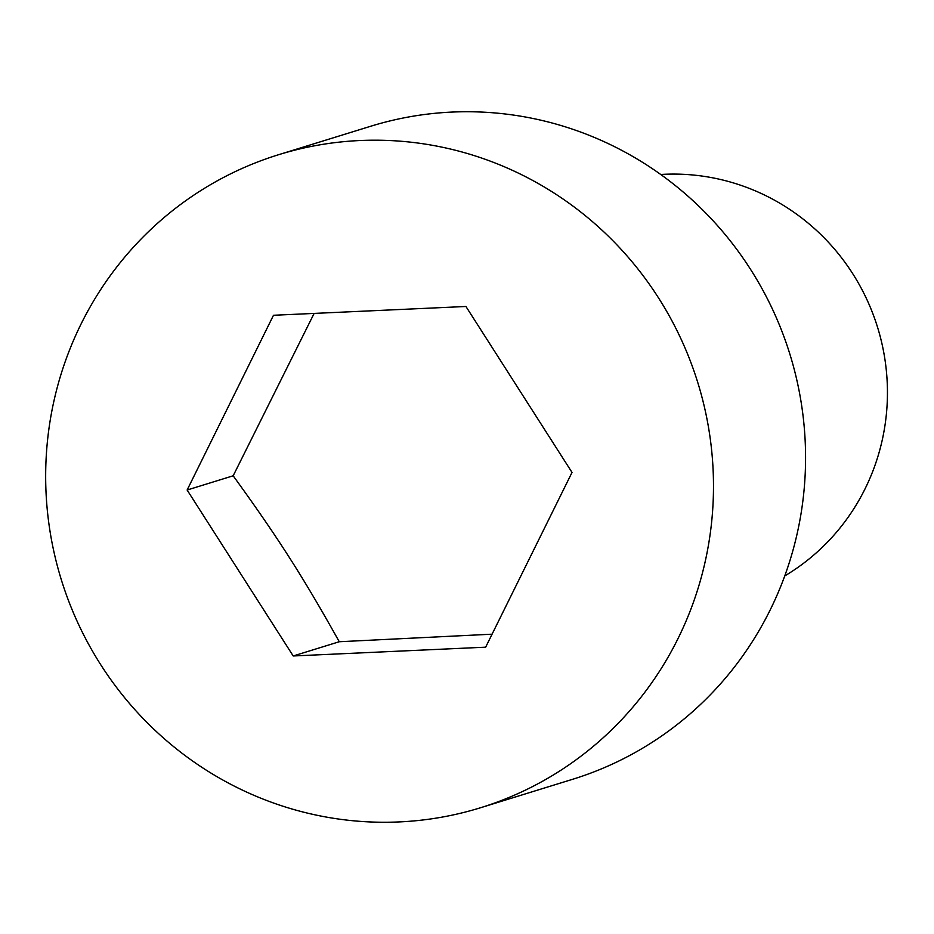 <?xml version="1.0" encoding="UTF-8"?>
<svg xmlns="http://www.w3.org/2000/svg" width="934" height="934" viewBox="0 0 934 934"><rect width="100%" height="100%" fill="white"/><g stroke="black" fill="none" stroke-linecap="round" stroke-linejoin="round"><path stroke-width="1.4" d="M314.128 313.415L233.173 475.791C278.134 537.891 303.083 576.932 339.264 641.74L492.078 634.186M784.747 575.939A215.859 210.407 -107.2 0 0 887.3 384.586A215.859 210.407 -107.2 0 0 771.029 198.323A215.859 210.407 -107.2 0 0 660.712 174.483M529.158 178.557A341.774 333.146 -107.2 0 0 278.694 154.682A341.774 333.146 -107.2 0 0 46.7 449.488A341.774 333.146 -107.2 0 0 229.986 783.895A341.774 333.146 -107.2 0 0 480.461 807.77A341.774 333.146 -107.2 0 0 712.455 512.964A341.774 333.146 -107.2 0 0 529.158 178.557M480.461 807.77L572.542 779.318A341.774 333.146 -107.2 0 0 804.536 484.512A341.774 333.146 -107.2 0 0 621.25 150.105A341.774 333.146 -107.2 0 0 370.775 126.23L278.694 154.682M187.127 490.023L273.487 315.272L465.938 306.48L572.017 472.429L485.657 647.18L293.206 655.972L187.127 490.023L233.173 475.791M293.206 655.972L339.264 641.74"/></g></svg>
